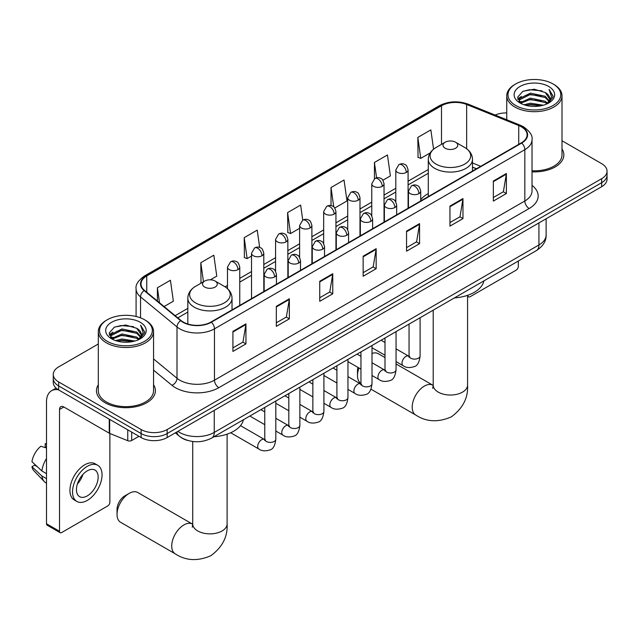 <?xml version="1.0" encoding="UTF-8"?>
<svg xmlns="http://www.w3.org/2000/svg" width="639" height="639" viewBox="0 0 639 639"><rect width="100%" height="100%" fill="white"/><g stroke="black" fill="none" stroke-linecap="round" stroke-linejoin="round"><path stroke-width="0.96" d="M428.29 193.593A32.533 18.787 0 0 0 420.718 199.68M476.382 168.816L472.485 167.242M187.898 440.503A18.419 10.631 180 0 1 180.462 437.02M98.31 343.99L58.652 366.89A18.419 10.631 0 0 0 53.261 374.406L53.261 382.426A18.419 10.631 0 0 0 58.652 389.942L141.123 437.555A18.419 10.631 0 0 0 167.162 437.555L601.658 186.708A18.419 10.631 0 0 0 607.05 179.192L607.05 175.182A18.419 10.631 0 0 1 601.658 182.698A18.419 10.631 0 0 0 607.05 175.182L607.05 171.172A18.419 10.631 0 0 0 601.658 163.648L562 140.756M53.261 374.406A18.419 10.631 0 0 0 58.652 381.922L141.123 429.536A18.419 10.631 0 0 0 167.162 429.536L167.162 433.546L601.658 182.698L167.162 433.546A18.419 10.631 0 0 1 141.123 433.546A18.419 10.631 0 0 0 167.162 433.546L167.162 437.555M58.652 381.922L58.652 385.932L141.123 433.546L58.652 385.932A18.419 10.631 0 0 1 53.261 378.416A18.419 10.631 0 0 0 58.652 385.932L58.652 389.942M98.31 384.774A29.466 17.013 0 0 0 96.465 390.693A29.466 17.013 0 0 0 105.092 402.722A29.466 17.013 0 0 0 137.209 406.412A29.466 17.013 0 0 0 155.397 390.693A29.466 17.013 0 0 0 153.552 384.774A29.466 17.013 0 0 1 155.397 390.693A29.466 17.013 0 0 1 137.209 406.412A29.466 17.013 0 0 1 105.092 402.722A29.466 17.013 0 0 1 96.465 390.693A29.466 17.013 0 0 1 98.31 384.774M521.352 126.81A19.641 11.342 180 0 1 527.111 134.829A19.641 11.342 180 0 1 521.352 142.848L211.006 322.032A19.641 11.342 180 0 1 181.021 320.514L144.558 290.449A19.641 11.342 180 0 1 141.003 283.94A19.641 11.342 180 0 1 146.754 275.92L441.493 105.754A19.641 11.342 180 0 1 466.654 104.484L518.732 125.54A19.641 11.342 180 0 1 521.352 126.81M521.704 126.61A20.136 11.622 0 0 0 519.012 125.308L466.933 104.253A20.136 11.622 0 0 0 441.15 105.555L146.411 275.721A20.136 11.622 0 0 0 144.158 290.609L180.621 320.674A20.136 11.622 0 0 0 211.349 322.232L521.704 143.048A20.136 11.622 0 0 0 521.704 126.61M232.923 331.377L232.923 351.426L245.943 343.91L245.943 323.861L232.923 331.377M232.923 347.872L242.956 342.081L245.895 324.524A4.912 2.836 -120 0 0 245.943 323.861M242.868 342.129L245.943 343.91M276.328 306.321L276.328 326.369L289.355 318.845L289.355 298.796L276.328 306.321M276.328 322.807L286.36 317.016L289.299 299.467A4.912 2.836 -120 0 0 289.355 298.796M286.272 317.072L289.355 318.845M319.74 281.256L319.74 301.304L332.759 293.788L332.759 273.74L319.74 281.256M319.74 297.75L329.764 291.959L332.703 274.403A4.912 2.836 -120 0 0 332.759 273.74M329.676 292.007L332.759 293.788M493.356 181.021L493.356 201.069L506.384 193.545L506.384 173.496L493.356 181.021M493.356 197.507L503.388 191.716L506.328 174.167A4.912 2.836 -120 0 0 506.384 173.496M503.3 191.772L506.384 193.545M449.952 206.077L449.952 226.126L462.971 218.61L462.971 198.561L449.952 206.077M449.952 222.572L459.984 216.781L462.924 199.224A4.912 2.836 -120 0 0 462.971 198.561M459.896 216.829L462.971 218.61M406.548 231.134L406.548 251.183L419.567 243.667L419.567 223.618L406.548 231.134M406.548 247.628L416.58 241.838L419.519 224.289A4.912 2.836 -120 0 0 419.567 223.618M416.492 241.885L419.567 243.667M363.144 256.199L363.144 276.248L376.163 268.731L376.163 248.683L363.144 256.199M363.144 272.685L373.168 266.894L376.107 249.346A4.912 2.836 -120 0 0 376.163 248.683M373.08 266.95L376.163 268.731M532.023 171.835A29.466 17.013 0 0 0 563.846 154.878A29.466 17.013 0 0 0 562 148.959A29.466 17.013 0 0 1 563.846 154.878A29.466 17.013 0 0 1 532.023 171.835M167.162 429.536L601.658 178.688A18.419 10.631 0 0 0 607.05 171.172M506.751 112.927A18.419 10.631 0 0 0 495.113 115.052M210.399 279.818L216.765 276.144L213.825 255.193L200.806 262.717L201.013 282.638M164.095 306.552L173.361 301.201L170.421 280.257L157.402 287.774L157.402 301.033M334.788 208.002L346.985 200.965L344.046 180.014L331.018 187.531L331.018 205.574M382.881 180.238L390.389 175.901L387.45 154.957L374.43 162.474L374.43 178.76M433.561 149.191L430.854 129.893L417.834 137.409L418.042 157.338M259.658 247.437L257.229 230.136L244.21 237.652L244.417 257.581M302.75 220.12L300.642 205.071L287.614 212.595L287.83 232.516M287.614 212.595L290.553 233.539L299.619 228.307M290.553 233.539L287.614 232.444M331.018 187.531L333.734 206.876M374.43 162.474L376.579 177.826M417.834 137.409L420.774 158.36L430.191 152.921M420.774 158.36L417.834 157.258M244.21 237.652L247.149 258.603L251.526 256.071M247.149 258.603L244.21 257.501M201.597 282.853L200.806 282.558M200.806 262.717L203.482 281.767M157.402 287.774L159.502 302.774M467.668 295.298L467.964 295.466A3.067 1.773 120 0 0 468.603 296.871A3.067 1.773 120 0 0 470.136 296.72L516.144 270.161A3.067 1.773 120 0 0 518.317 266.399L518.317 261.024M515.713 105.507A26.399 15.24 0 0 0 553.039 105.507A26.399 15.24 0 0 0 553.039 83.957L553.909 84.46A27.621 15.951 0 0 1 562 95.738A27.621 15.951 0 0 1 544.947 110.475A27.621 15.951 0 0 1 514.842 107.017A27.621 15.951 0 0 1 506.751 95.738A27.621 15.951 0 0 1 514.842 84.46L515.713 83.957A26.399 15.24 0 0 0 515.713 105.507M532.023 170.773A27.621 15.951 0 0 0 562 154.878L562 95.738M524.036 104.788L530.402 103.159L543.318 105.227M525.857 105.347L530.402 104.413L541.433 105.699L529.547 104.748L525.985 105.379M520.082 102.727L530.402 98.15L545.227 101.274L547.615 103.254M520.697 103.262L530.402 99.396L545.227 102.528L546.952 103.845M519.211 101.889L519.555 98.566L530.402 93.134L545.227 96.265L549.284 100.866M519.076 101.281L519.555 99.82L530.402 94.388L545.227 97.519L548.997 101.465M546.792 103.973A15.344 8.858 0 0 0 549.724 98.765A15.344 8.858 0 0 0 545.227 92.503L549.716 99.069M548.701 86.465A20.256 11.694 0 0 0 520.098 86.441A20.256 11.694 0 0 0 519.962 102.951A20.256 11.694 0 0 0 520.05 103.007A20.256 11.694 0 0 0 548.789 102.951A20.256 11.694 0 0 0 548.701 86.465M545.227 92.503L534.204 89.212L522.87 91.297L517.622 97.232L521.104 103.566M548.054 103.366L552.943 97.152L553.047 96.042L549.061 89.388L551.569 96.84L546.96 103.901M553.909 84.46L553.039 83.957A26.399 15.24 0 0 0 515.713 83.957M549.061 89.388L553.039 96.289M522.606 91.425L529.547 89.716L541.976 90.834M517.822 99.492L520.082 97.719M525.066 95.594L529.547 94.724L541.537 95.714M525.066 100.611L529.547 99.74L541.537 100.722M517.686 99.005L521.408 96.361M519.667 102.368L521.408 101.369M358.99 367.992A17.189 9.92 120 0 0 357.497 375.588L357.497 370.572A11.047 6.382 -60 0 1 357.928 367.377M357.497 375.588A17.189 9.92 120 0 0 360.963 383.4M445.175 148.24A7.364 4.249 0 0 0 455.599 148.24A7.364 4.249 0 0 0 455.599 142.225L464.745 147.505A20.304 11.718 0 0 1 464.745 164.079A20.304 11.718 0 0 1 436.03 164.079A20.304 11.718 0 0 1 436.03 147.505C431.029 150.477 428.449 154.414 428.29 159.335A22.101 12.756 0 0 0 434.76 168.361A22.101 12.756 0 0 0 458.842 171.124A22.101 12.756 0 0 0 472.485 159.335C472.325 154.414 469.745 150.477 464.745 147.505L455.599 142.225A7.364 4.249 0 0 0 445.175 142.225A7.364 4.249 0 0 0 445.175 148.24M454.449 297.902A33.763 19.489 0 0 0 483.907 280.896M385.005 357.584L378.248 353.686A17.189 9.92 120 0 0 372.01 353.439M117.033 514.419L117.033 509.411A11.047 6.382 -60 0 1 124.845 495.872L129.182 493.372A17.189 9.92 120 0 0 117.033 514.419A17.189 9.92 120 0 0 120.595 522.287L175.286 553.861A17.189 9.92 -60 0 1 172.65 540.091A17.189 9.92 -60 0 1 183.88 524.946A17.189 9.92 -60 0 1 192.467 524.092L192.73 524.244M204.712 287.071A7.364 4.249 0 0 0 215.127 287.071A7.364 4.249 0 0 0 215.127 281.056L224.273 286.336A20.304 11.718 0 0 1 224.273 302.91A20.304 11.718 0 0 1 195.566 302.91A20.304 11.718 0 0 1 195.566 286.336C190.566 289.307 187.986 293.253 187.818 298.165A22.101 12.756 0 0 0 194.296 307.191A22.101 12.756 0 0 0 218.378 309.955A22.101 12.756 0 0 0 232.021 298.165C231.853 293.253 229.273 289.307 224.273 286.336L215.127 281.056A7.364 4.249 0 0 0 204.712 281.056A7.364 4.249 0 0 0 204.712 287.071M213.977 436.733A33.763 19.489 0 0 0 243.435 419.727M192.467 524.092L137.776 492.517A17.189 9.92 120 0 0 129.182 493.372L124.845 495.872M131.682 432.108L131.682 440.503L138.951 436.301M58.445 389.822A24.554 14.178 -120 0 0 51.583 390.733A24.554 14.178 -120 0 0 46.495 401.971L46.495 523.764L59.523 531.281L59.523 409.487A6.142 3.546 60 0 1 60.793 406.684A6.142 3.546 60 0 1 63.86 406.987L109.245 433.186L109.245 419.152M59.523 531.281A3.067 1.773 120 0 0 60.154 532.686L47.134 525.17A3.067 1.773 -60 0 1 46.495 523.764M60.154 532.686A3.067 1.773 120 0 0 61.687 532.535L107.695 505.976A3.067 1.773 120 0 0 109.868 502.214L109.868 433.474M131.682 440.503A3.067 1.773 180 0 1 127.752 440.702L109.652 433.386A3.067 1.773 180 0 1 109.245 433.186M87.295 495.896A15.344 8.858 120 0 0 97.328 482.373A15.344 8.858 120 0 0 94.971 470.08A15.344 8.858 120 0 0 87.295 470.839A15.344 8.858 120 0 0 77.271 484.362A15.344 8.858 120 0 0 79.627 496.663A15.344 8.858 120 0 0 87.295 495.896M77.383 484.003A15.344 8.858 120 0 0 82.894 474.465M46.495 444.161L45.193 443.77L45.193 446.845L46.495 447.604M97.735 465.296L95.131 463.786A20.871 12.053 120 0 0 84.691 464.825A20.871 12.053 120 0 0 71.057 483.212A20.871 12.053 120 0 0 74.26 499.938L76.864 501.447A20.871 12.053 120 0 0 87.295 500.409A20.871 12.053 120 0 0 100.93 482.022A20.871 12.053 120 0 0 97.735 465.296A20.871 12.053 120 0 0 87.295 466.326A20.871 12.053 120 0 0 73.661 484.721A20.871 12.053 120 0 0 76.864 501.447M46.495 458.506A20.256 11.694 120 0 0 41.886 470.991L31.95 461.693A15.959 9.218 120 0 1 40.856 446.27L46.495 447.987M46.495 473.651L41.886 470.991M37.326 466.726L34.618 465.168L31.95 466.71L41.886 476.007L46.495 478.667M41.886 476.007A20.256 11.694 120 0 0 44.387 481.662A20.256 11.694 120 0 0 45.92 482.868L46.495 483.204M46.495 443.402A15.959 9.218 120 0 0 45.193 443.77M31.95 466.71A15.959 9.218 120 0 0 33.835 470.679L44.387 481.662M107.264 341.322A26.399 15.24 0 0 0 144.598 341.322A26.399 15.24 0 0 0 144.598 319.772L145.46 320.275A27.621 15.951 0 0 1 153.552 331.553A27.621 15.951 0 0 1 136.498 346.29A27.621 15.951 0 0 1 106.393 342.831A27.621 15.951 0 0 1 98.31 331.553A27.621 15.951 0 0 1 106.393 320.275L107.264 319.772A26.399 15.24 0 0 0 107.264 341.322M98.31 331.553L98.31 390.693A27.621 15.951 0 0 0 106.393 401.971A27.621 15.951 0 0 0 136.498 405.43A27.621 15.951 0 0 0 153.552 390.693L153.552 331.553M115.587 340.603L121.961 338.974L134.869 341.042M117.408 341.162L121.961 340.228L132.984 341.514M111.617 338.558L121.961 333.965L136.778 337.088L139.166 339.069M112.248 339.077L121.961 335.211L136.778 338.343L138.503 339.66M110.763 337.704L111.106 334.381L121.961 328.949L136.778 332.08L140.836 336.681M110.627 337.096L111.106 335.635L121.961 330.203L136.778 333.334L140.548 337.28M138.351 339.788A15.344 8.858 0 0 0 141.275 334.588A15.344 8.858 0 0 0 136.778 328.318L141.267 334.884M140.253 322.28A20.256 11.694 0 0 0 111.649 322.256A20.256 11.694 0 0 0 111.521 338.766A20.256 11.694 0 0 0 111.609 338.822A20.256 11.694 0 0 0 140.34 338.766A20.256 11.694 0 0 0 140.253 322.28M136.778 328.318L125.755 325.027L114.421 327.112L109.173 333.047L112.656 339.381M139.606 339.181L144.502 332.967L144.598 331.857L140.612 325.203L143.12 332.655L138.511 339.716M145.46 320.275L144.598 319.772A26.399 15.24 0 0 0 107.264 319.772M140.612 325.203L144.59 332.104M114.157 327.24L121.098 325.531L133.527 326.649M109.373 335.307L111.633 333.534M116.617 331.409L121.098 330.547L133.088 331.529M116.617 336.426L121.098 335.555L133.088 336.537M117.536 341.194L121.098 340.563L132.968 341.514M109.237 334.82L112.959 332.176M111.218 338.183L112.959 337.184M177.89 431.365A24.554 14.178 0 0 0 179.535 432.419A24.554 14.178 0 0 0 214.257 432.419L538.933 244.969A24.554 14.178 0 0 0 546.129 234.944C546.305 241.039 543.062 246.255 536.393 250.592L211.717 438.042A12.277 7.085 60 0 0 214.257 432.419L214.257 410.366M538.933 222.915L538.933 244.969A12.277 7.085 60 0 1 536.393 250.592M176.891 431.94A12.277 8.211 129.5 0 0 179.032 435.934L175.302 432.859M601.658 186.708L601.658 178.688M141.123 437.555L141.123 429.536M532.023 185.35A30.696 17.716 180 0 1 529.172 208.506L218.818 387.689A6.142 3.546 60 0 1 214.48 380.173L524.827 200.989A24.554 14.178 0 0 0 532.023 190.965L532.023 139.645A24.554 14.178 180 0 1 524.827 149.67A6.142 3.546 -120 0 0 521.704 143.048M218.818 387.689A30.696 17.716 180 0 1 175.413 387.689A30.696 17.716 180 0 1 171.971 385.325L153.552 370.133M180.621 320.674A6.142 4.106 129.5 0 0 177.003 326.952L177.003 378.28A24.554 14.178 0 0 0 179.751 380.173A24.554 14.178 0 0 0 214.48 380.173L214.48 328.845A24.554 14.178 180 0 1 177.003 326.952L140.532 296.887A24.554 14.178 180 0 1 136.091 288.756L136.091 316.489M532.023 139.645C532.838 135.811 530.019 131.53 523.557 126.81L520.33 125.244A6.142 2.875 112 0 0 519.012 125.308M520.33 125.244L468.251 104.189C458.083 100.587 448.426 101.114 439.297 105.754A6.142 3.546 60 0 1 441.15 105.555M146.411 275.721A6.142 3.546 -120 0 0 144.558 275.92C138.184 280.497 135.364 284.778 136.091 288.756M144.158 290.609A6.142 4.106 129.5 0 0 140.532 296.887L140.532 317.855M468.251 104.189A6.142 2.875 112 0 0 466.933 104.253M211.349 322.232A6.142 3.546 60 0 1 214.48 328.845L524.827 149.67L524.827 200.989A6.142 3.546 60 0 0 529.172 208.506M153.552 358.942L177.003 378.28A6.142 4.106 -50.5 0 1 171.971 385.325M146.754 275.92L146.754 292.263M518.732 125.54L518.732 144.366M466.654 104.484L466.654 148.759M480.72 166.308L472.485 162.977M441.493 105.754L441.493 144.35M428.29 169.519L408.081 181.18M395.805 188.273L384.039 195.063M371.762 202.156L359.989 208.945M347.712 216.038L335.946 222.835M323.669 229.92L311.896 236.718M299.619 243.802L287.854 250.6M275.577 257.685L263.803 264.482M251.526 271.567L239.761 278.364M227.484 285.449L225.088 286.831M187.818 308.349L175.15 315.666M363.144 256.83L376.107 249.346M406.548 231.773L419.519 224.289M449.952 206.716L462.924 199.224M493.356 181.652L506.328 174.167M319.74 281.895L332.703 274.403M276.328 306.952L289.299 299.467M232.923 332.016L245.895 324.524M467.572 295.33L467.572 385.109A17.189 9.92 180 0 1 462.54 392.122A17.189 9.92 180 0 1 438.234 392.122A17.189 9.92 180 0 1 433.202 385.109L432.739 388.4M467.572 385.109C468.315 397.73 462.908 408.313 451.35 416.852C438.178 422.595 426.317 421.98 415.749 415.031A17.189 9.92 -60 0 1 413.113 401.26A17.189 9.92 -60 0 1 424.344 386.108A17.189 9.92 -60 0 1 432.938 385.261L433.194 385.405M227.109 434.161L227.109 523.94A17.189 9.92 180 0 1 222.076 530.961A17.189 9.92 180 0 1 197.763 530.961A17.189 9.92 180 0 1 192.73 523.94L192.267 527.239M418.92 193.625A6.142 3.546 0 0 0 420.718 191.117C419.743 187.57 418.769 185.829 417.802 185.893C416.029 184.639 413.928 184.607 411.508 185.797A6.142 3.546 60 0 1 414.575 186.101A6.142 3.546 -120 0 1 418.92 193.625A6.142 3.546 0 0 1 410.238 193.625A6.142 3.546 0 0 1 408.441 191.117L411.508 185.797M396.052 361.626L403.137 365.708A5.527 3.187 -60 0 1 402.29 361.283A5.527 3.187 -60 0 1 405.893 356.418A5.527 3.187 -60 0 1 406.14 356.282A5.527 3.187 -60 0 1 408.656 356.139L396.052 348.862M409.367 356.698L408.872 357.105L409.056 355.915A5.527 3.187 -0 0 0 410.669 358.167A5.527 3.187 -0 0 0 418.233 358.303A5.527 3.187 -0 0 0 420.103 355.915C419.344 362.329 417.355 365.915 414.144 366.666C409.527 368.064 405.853 367.752 403.137 365.708M394.87 207.507A6.142 3.546 0 0 0 396.667 204.999C395.693 201.453 394.726 199.711 393.76 199.775C391.979 198.521 389.878 198.489 387.466 199.68A6.142 3.546 60 0 1 390.533 199.991A6.142 3.546 -120 0 1 394.87 207.507A6.142 3.546 0 0 1 386.188 207.507A6.142 3.546 0 0 1 384.39 204.999L387.466 199.68M372.01 375.508L379.087 379.59A5.527 3.187 -60 0 1 378.24 375.165A5.527 3.187 -60 0 1 381.85 370.3A5.527 3.187 -60 0 1 382.098 370.165A5.527 3.187 -60 0 1 384.614 370.021L372.01 362.744M385.325 370.58L384.83 370.987L385.005 369.797A5.527 3.187 -0 0 0 386.627 372.05A5.527 3.187 -0 0 0 394.183 372.186A5.527 3.187 -0 0 0 396.052 369.797C395.301 376.211 393.312 379.798 390.094 380.548C385.477 381.954 381.81 381.635 379.087 379.59M370.828 221.39A6.142 3.546 0 0 0 372.625 218.881C371.65 215.335 370.676 213.594 369.709 213.658C367.928 212.404 365.835 212.38 363.415 213.57A6.142 3.546 60 0 1 366.482 213.873A6.142 3.546 -120 0 1 370.828 221.39A6.142 3.546 0 0 1 362.145 221.39A6.142 3.546 0 0 1 360.348 218.881L363.415 213.57M347.959 389.391L355.044 393.48A5.527 3.187 -60 0 1 354.198 389.047A5.527 3.187 -60 0 1 357.8 384.183A5.527 3.187 -60 0 1 358.048 384.047A5.527 3.187 -60 0 1 360.564 383.911L347.959 376.635M361.275 384.462L360.779 384.87L360.963 383.68A5.527 3.187 -0 0 0 362.577 385.932A5.527 3.187 -0 0 0 370.141 386.076A5.527 3.187 -0 0 0 372.01 383.68C371.251 390.094 369.262 393.68 366.051 394.431C361.434 395.837 357.76 395.517 355.044 393.48M346.777 235.272A6.142 3.546 0 0 0 348.574 232.764C347.6 229.217 346.634 227.476 345.659 227.54C343.886 226.294 341.785 226.262 339.365 227.452A6.142 3.546 60 0 1 342.44 227.756A6.142 3.546 -120 0 1 346.777 235.272A6.142 3.546 0 0 1 338.095 235.272A6.142 3.546 0 0 1 336.298 232.764L339.365 227.452M323.917 403.273L330.994 407.362A5.527 3.187 -60 0 1 330.147 402.929A5.527 3.187 -60 0 1 333.758 398.065A5.527 3.187 -60 0 1 334.005 397.929A5.527 3.187 -60 0 1 336.521 397.793L323.917 390.517M337.232 398.345L336.737 398.76L336.913 397.562A5.527 3.187 -0 0 0 338.534 399.822A5.527 3.187 -0 0 0 346.09 399.958A5.527 3.187 -0 0 0 347.959 397.562C347.209 403.976 345.22 407.562 342.001 408.313C337.384 409.719 333.718 409.399 330.994 407.362M322.735 249.154A6.142 3.546 0 0 0 324.532 246.646C323.558 243.1 322.583 241.358 321.617 241.422C319.835 240.176 317.743 240.144 315.323 241.334A6.142 3.546 60 0 1 318.39 241.638A6.142 3.546 -120 0 1 322.735 249.154A6.142 3.546 0 0 1 314.053 249.154A6.142 3.546 0 0 1 312.255 246.646L315.323 241.334M299.867 417.155L306.944 421.245A5.527 3.187 -60 0 1 306.097 416.82A5.527 3.187 -60 0 1 309.707 411.947A5.527 3.187 -60 0 1 309.955 411.812A5.527 3.187 -60 0 1 312.471 411.676L299.867 404.399M313.182 412.227L312.687 412.642L312.862 411.444A5.527 3.187 -0 0 0 314.484 413.705A5.527 3.187 -0 0 0 322.048 413.84A5.527 3.187 -0 0 0 323.917 411.444C323.158 417.858 321.169 421.444 317.958 422.195C313.342 423.601 309.667 423.282 306.944 421.245M298.685 263.036A6.142 3.546 0 0 0 300.482 260.528C299.507 256.982 298.541 255.241 297.566 255.312C295.793 254.058 293.692 254.026 291.272 255.217A6.142 3.546 60 0 1 294.347 255.52A6.142 3.546 -120 0 1 298.685 263.036A6.142 3.546 0 0 1 290.002 263.036A6.142 3.546 0 0 1 288.205 260.528L291.272 255.217M275.824 431.037L282.901 435.127A5.527 3.187 -60 0 1 282.055 430.702A5.527 3.187 -60 0 1 285.665 425.83A5.527 3.187 -60 0 1 285.905 425.702A5.527 3.187 -60 0 1 288.429 425.558L275.824 418.281M289.14 426.117L288.644 426.525L288.82 425.326A5.527 3.187 -0 0 0 290.433 427.587A5.527 3.187 -0 0 0 297.998 427.723A5.527 3.187 -0 0 0 299.867 425.326C299.108 431.748 297.127 435.327 293.908 436.078C289.291 437.483 285.625 437.164 282.901 435.127M274.634 276.919A6.142 3.546 0 0 0 276.439 274.419C275.465 270.864 274.49 269.123 273.524 269.195C271.743 267.941 269.65 267.909 267.23 269.099A6.142 3.546 60 0 1 270.297 269.402A6.142 3.546 -120 0 1 274.634 276.919A6.142 3.546 0 0 1 265.96 276.919A6.142 3.546 0 0 1 264.155 274.419L267.23 269.099M230.695 432.747L258.851 449.009A5.527 3.187 -60 0 1 258.004 444.584A5.527 3.187 -60 0 1 261.615 439.712A5.527 3.187 -60 0 1 261.862 439.584A5.527 3.187 -60 0 1 264.378 439.44L240.496 425.654M265.089 439.999L264.594 440.407L264.77 439.217A5.527 3.187 -0 0 0 266.391 441.469A5.527 3.187 -0 0 0 273.947 441.605A5.527 3.187 -0 0 0 275.824 439.217C275.066 445.631 273.077 449.209 269.858 449.96C265.241 451.366 261.575 451.046 258.851 449.009M406.284 172.442A6.142 3.546 0 0 0 408.081 169.942C407.115 166.388 406.14 164.646 405.174 164.718C403.393 163.464 401.292 163.432 398.88 164.622A6.142 3.546 60 0 1 401.947 164.926A6.142 3.546 -120 0 1 406.284 172.442A6.142 3.546 0 0 1 397.61 172.442A6.142 3.546 0 0 1 395.805 169.942L398.88 164.622M382.242 186.332A6.142 3.546 0 0 0 384.039 183.824C383.065 180.278 382.098 178.537 381.124 178.6C379.35 177.346 377.25 177.315 374.829 178.505A6.142 3.546 60 0 1 377.897 178.808A6.142 3.546 -120 0 1 382.242 186.332A6.142 3.546 0 0 1 373.559 186.332A6.142 3.546 0 0 1 371.762 183.824L374.829 178.505M358.191 200.215A6.142 3.546 0 0 0 359.989 197.707C359.022 194.16 358.048 192.419 357.081 192.483C355.3 191.229 353.199 191.197 350.787 192.387A6.142 3.546 60 0 1 353.854 192.698A6.142 3.546 -120 0 1 358.191 200.215A6.142 3.546 0 0 1 349.509 200.215A6.142 3.546 0 0 1 347.712 197.707L350.787 192.387M334.149 214.097A6.142 3.546 0 0 0 335.946 211.589C334.972 208.042 333.997 206.301 333.031 206.365C331.258 205.111 329.157 205.087 326.737 206.277A6.142 3.546 60 0 1 329.804 206.581A6.142 3.546 -120 0 1 334.149 214.097A6.142 3.546 0 0 1 325.467 214.097A6.142 3.546 0 0 1 323.669 211.589L326.737 206.277M310.099 227.979A6.142 3.546 0 0 0 311.896 225.471C310.921 221.925 309.955 220.183 308.988 220.247C307.207 219.001 305.107 218.969 302.694 220.159A6.142 3.546 60 0 1 305.762 220.463A6.142 3.546 -120 0 1 310.099 227.979A6.142 3.546 0 0 1 301.416 227.979A6.142 3.546 0 0 1 299.619 225.471L302.694 220.159M286.056 241.862A6.142 3.546 0 0 0 287.854 239.353C286.879 235.807 285.905 234.066 284.938 234.13C283.157 232.884 281.064 232.852 278.644 234.042A6.142 3.546 60 0 1 281.711 234.345A6.142 3.546 -120 0 1 286.056 241.862A6.142 3.546 0 0 1 277.374 241.862A6.142 3.546 0 0 1 275.577 239.353L278.644 234.042M262.006 255.744A6.142 3.546 0 0 0 263.803 253.244C262.829 249.689 261.862 247.948 260.888 248.02C259.114 246.766 257.014 246.734 254.594 247.924A6.142 3.546 60 0 1 257.669 248.228A6.142 3.546 -120 0 1 262.006 255.744A6.142 3.546 0 0 1 253.324 255.744A6.142 3.546 0 0 1 251.526 253.244L254.594 247.924M237.964 269.626A6.142 3.546 0 0 0 239.761 267.126C238.786 263.572 237.812 261.83 236.845 261.902C235.064 260.648 232.971 260.616 230.551 261.806A6.142 3.546 60 0 1 233.618 262.11A6.142 3.546 -120 0 1 237.964 269.626A6.142 3.546 0 0 1 229.281 269.626A6.142 3.546 0 0 1 227.484 267.126L230.551 261.806M59.523 409.487L63.86 406.987M109.652 419.392L109.652 433.386M127.752 440.702L127.752 429.839M211.717 438.042C201.836 443.003 191.956 443.003 182.075 438.042L179.032 435.934M546.129 234.944L546.129 218.77M439.297 105.754L144.558 275.92M428.29 173.257L408.081 184.919M395.805 192.004L384.039 198.801M371.762 205.894L359.989 212.683M347.712 219.776L335.946 226.565M323.669 233.658L311.896 240.456M299.619 247.541L287.854 254.338M275.577 261.423L263.803 268.22M251.526 275.305L239.761 282.103M187.818 312.088L177.81 317.863M476.51 168.736L472.485 167.114M468.603 296.871L467.572 296.28M519.028 101.673L519.028 100.658M506.751 119.757L506.751 95.738M415.749 415.031L370.963 389.175M472.485 171.068L472.485 159.335M428.29 196.58L428.29 159.335M445.175 142.225L436.03 147.505M432.938 385.261L396.052 363.966M433.202 310.171L433.202 385.109M227.109 523.94C227.851 536.56 222.444 547.144 210.886 555.69C197.715 561.425 185.845 560.818 175.286 553.861M232.021 309.899L232.021 298.165M187.818 324.005L187.818 298.165M204.712 281.056L195.566 286.336M192.73 441.501L192.73 523.94M409.783 356.586L408.656 356.139M420.103 317.735L420.103 355.915M420.718 200.958L420.718 191.117M385.005 355.244L372.01 347.736M409.056 324.109L409.056 355.915M408.441 208.042L408.441 191.117M385.005 342.488L381.116 340.236M385.732 370.468L384.614 370.021M396.052 331.617L396.052 369.797M396.667 214.84L396.667 204.999M360.963 369.126L347.959 361.626M385.005 337.991L385.005 369.797M384.39 221.925L384.39 204.999M360.963 356.37L357.073 354.126M361.69 384.351L360.564 383.911M372.01 345.499L372.01 383.68M372.625 228.722L372.625 218.881M336.913 383.009L323.917 375.508M360.963 351.873L360.963 383.68M360.348 235.807L360.348 218.881M336.913 370.253L333.023 368.008M337.64 398.233L336.521 397.793M347.959 359.382L347.959 397.562M348.574 242.604L348.574 232.764M312.862 396.891L299.867 389.391M336.913 365.764L336.913 397.562M336.298 249.689L336.298 232.764M312.862 384.135L308.972 381.89M313.597 412.115L312.471 411.676M323.917 373.264L323.917 411.444M324.532 256.487L324.532 246.646M288.82 410.773L275.824 403.273M312.862 379.646L312.862 411.444M312.255 263.572L312.255 246.646M288.82 398.017L284.93 395.773M289.547 425.997L288.429 425.558M299.867 387.146L299.867 425.326M300.482 270.369L300.482 260.528M264.77 424.663L249.833 416.037M288.82 393.528L288.82 425.326M288.205 277.462L288.205 260.528M264.77 411.899L260.88 409.655M265.497 439.88L264.378 439.44M275.824 401.028L275.824 439.217M276.439 284.251L276.439 274.419M264.77 407.41L264.77 439.217M264.155 291.344L264.155 274.419M408.081 208.25L408.081 169.942M395.805 201.86L395.805 169.942M384.039 222.132L384.039 183.824M371.762 215.75L371.762 183.824M359.989 236.015L359.989 197.707M347.712 229.633L347.712 197.707M335.946 249.897L335.946 211.589M323.669 243.515L323.669 211.589M311.896 263.779L311.896 225.471M299.619 257.397L299.619 225.471M287.854 277.661L287.854 239.353M275.577 271.279L275.577 239.353M263.803 291.544L263.803 253.244M251.526 298.637L251.526 253.244M239.761 305.426L239.761 267.126M227.484 288.652L227.484 267.126M51.583 390.733L56.112 388.113M110.587 337.488L110.587 336.473"/></g></svg>
